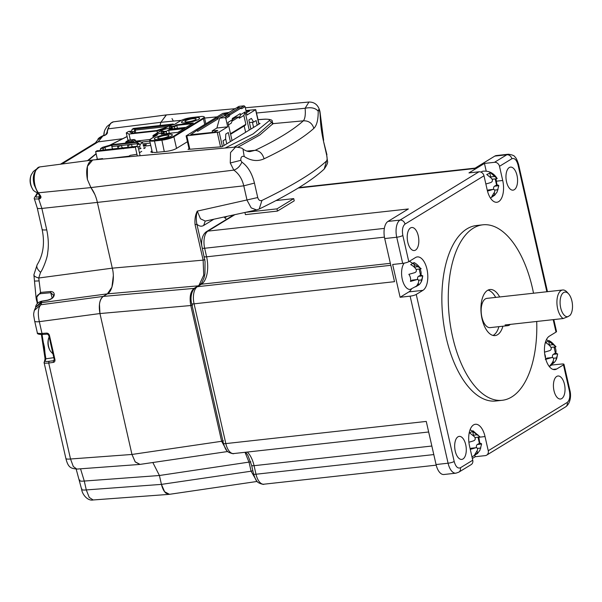 <?xml version="1.0" encoding="UTF-8"?>
<svg xmlns="http://www.w3.org/2000/svg" width="602" height="602" viewBox="0 0 602 602"><rect width="100%" height="100%" fill="white"/><g stroke="black" fill="none" stroke-linecap="round" stroke-linejoin="round"><path stroke-width="0.9" d="M226.442 219.414L224.275 216.961M256.52 113.01L305.131 108.262C305.658 114.598 305.056 118.79 303.34 120.829L273.007 123.643L259.763 135.051L238.031 147.144M273.075 123.35A12.048 2.363 -12.8 0 0 272.525 122.943A12.048 2.363 167.2 0 1 273.075 123.35M273.007 123.643L272.39 122.341M256.49 480.607L251.087 471.216L252.885 470.704M245.029 452.305L249.07 462.344L251.087 471.216L161.434 484.384C162.51 488.689 164.06 491.646 166.077 493.256L169.358 494.332L257.182 481.442M226.766 450.522L221.626 441.289L223.425 440.777M192.58 305.018L190.781 305.53C189.314 297.207 190.398 291.496 194.047 288.403L194.386 288.426M204.936 259.628L203.137 260.139L203.717 275.204L198.969 285.325M213.883 219.218L203.672 225.464C201.467 226.743 199.202 226.314 196.877 224.177L195.078 224.689C194.589 219.467 195.319 214.937 197.275 211.114C196.117 215.185 195.989 219.542 196.877 224.177L201.963 246.549M205.267 221.062L200.481 218.804L197.275 211.114L257.739 197.539C258.559 200.15 259.959 201.113 261.945 200.436C293.197 185.235 314.748 172.059 326.585 160.907L324.169 169.102C311.49 180.878 289.833 194.183 259.199 209.022L261.945 200.436M250.868 461.832L159.417 475.505L152.833 462.509L159.417 475.505L161.434 484.384L164.617 491.744L169.486 494.317M113.311 275.912L111.927 287.169L107.412 293.851L103.22 296.417C101.196 297.855 99.947 300.473 99.458 304.266L99.955 313.544L190.781 305.53L221.626 441.289L131.966 454.457L99.955 313.544L131.966 454.457L135.299 462.005L139.897 464.413L227.737 451.515M198.111 285.852L107.412 293.851C112.318 291.744 114.952 277.928 112.303 268.153L112.348 268.341M90.925 187.583L233.817 170.118L230.265 162.984L230.536 152.524L235.585 147.091L92.685 159.997L87.403 166.333L87.38 179.434L90.925 187.583C93.935 191.669 96.087 196.606 97.366 202.4L112.303 268.153L203.137 260.139L195.078 224.689M205.177 221.107L256.572 209.932L251.2 207.893L247.061 200.285L243.78 185.837L97.366 202.4L112.303 268.153L38.739 278.004C34.939 276.958 33.396 275.686 34.111 274.188M235.096 108.699L166.423 114.907L160.877 122.304L160.042 125.479M326.585 160.907C327.225 159.974 327.27 158.123 326.713 155.354L327.518 161.411C328.06 162.502 326.946 165.068 324.169 169.102M233.817 170.118C238.776 173.594 242.094 178.832 243.78 185.837L254.45 183.091C252.05 173.353 247.851 166.363 241.861 162.119C240.078 166.212 237.399 168.876 233.817 170.118M326.939 154.804L323.432 140.906C321.032 129.964 320.475 123.124 320.106 114.267L319.805 112.002C318.977 109.248 318.45 108.992 318.217 111.242C318.232 119.813 316.78 125.517 313.86 128.369C303.145 137.978 286.552 148.122 264.082 158.808C257.611 161.682 250.981 160.915 244.201 156.505L242.982 149.1C242.591 148.175 240.13 147.505 235.585 147.091L235.623 147.091M264.082 158.808C262.48 153.518 259.485 150.688 255.09 150.327L250.161 151.553M318.217 111.242C315.553 108.021 311.189 107.028 305.131 108.262L308.946 102.031L245.353 107.773M244.201 156.505C241.861 155.828 240.717 157.107 240.777 160.335L241.861 162.119M320.106 114.267L320.49 115.576M246.805 151.072L255.09 150.327C276.86 139.988 292.941 130.152 303.34 120.829C308.653 120.626 312.16 123.139 313.86 128.369M92.723 159.997L90.97 160.583C86.981 163.977 85.785 170.261 87.38 179.434L90.917 187.591L94.823 194.408M53.54 295.228L50.749 292.722L50.658 291.488L40.545 292.452L38.739 278.004L40.56 272.315C42.591 270.027 47.588 257.656 47.693 252.674C48.785 245.699 48.461 238.099 46.738 229.866L41.869 208.442L38.678 198.953L39.672 198.81C41.154 198.035 41.365 196.922 40.304 195.469L38.408 192.806L90.917 187.591M39.672 198.81L40.041 196.568L39.047 196.711L38.678 198.953L34.419 198.999L37.234 207.908L42.102 229.339A9.271 1.814 -12.8 0 0 46.738 229.866M37.806 303.039L37.181 300.722C37.128 297.824 35.405 295.311 40.635 293.663L50.749 292.722L52.186 298.103M195.161 287.718L194.047 288.403L103.22 296.417L40.823 304.77L34.329 310.459L35.699 307.298L41.749 302.64L107.412 293.851L103.22 296.417C99.578 299.533 98.487 305.244 99.955 313.544L39.318 321.664A9.271 1.814 167.2 0 1 34.683 321.129L37.316 332.748C36.97 333.944 38.784 334.516 42.757 334.441L41.997 333.448L39.318 321.664C37.61 313.476 38.114 307.84 40.823 304.77L41.749 302.64L41.546 301.316L47.046 300.398C51.494 299.457 53.902 297.584 54.27 294.762L54.263 294.498C54.097 292.617 52.893 291.616 50.658 291.488M65.889 458.272C65.829 459.04 67.371 459.281 70.517 458.995L131.966 454.457L135.149 461.817L140.025 464.39M81.857 488.862C81.172 489.893 82.647 490.246 86.289 489.923L84.272 481.051L159.417 475.505L161.434 484.384L86.289 489.923L89.224 497.387L93.137 499.969L169.004 494.37M173.368 121.092L171.984 118.556M166.272 114.922L160.885 122.304L181.277 120.325M39.506 194.589L40.304 195.469M107.893 129.648L106.923 133.358M122.289 138.761L98.118 141.876L102.98 135.879L103.98 135.713C106.2 134.878 107.374 133.757 107.495 132.35M79.84 479.99C79.155 481.021 80.63 481.374 84.272 481.051L80.54 468.8M41.357 334.501L44.45 347.068L45.248 355.902L44.939 359.575L45.887 358.792L45.142 360.869C45.105 361.486 46.407 361.629 49.04 361.305L48.717 363.021L70.517 458.995L73.309 466.505L76.808 469.078L139.536 464.451M45.142 360.869L44.119 362.479C43.63 363.149 45.158 363.33 48.717 363.021L53.217 362.419C54.579 362.178 55.143 361.215 54.925 359.522L49.477 335.525C48.995 333.944 48.025 333.139 46.557 333.109L41.997 333.448C38.4 333.561 36.842 333.26 37.324 332.552M46.557 333.109L48.777 335.449L54.233 359.439L53.548 360.703L54.142 360.342M40.025 196.553L37.648 192.535M38.904 196.734L36.195 197.185L36.067 195.853A15.562 7.66 83.7 0 0 37.64 193.212M103.98 135.713L104.327 135.367C105.087 135.42 105.914 134.562 106.802 132.801L107.735 129.234L110.52 123.357L113.462 121.837L166.212 114.929M102.98 135.879L97.923 139.694C97.72 138.701 99.518 137.309 103.326 135.533L102.98 135.879M53.217 362.419L53.548 360.703L49.04 361.305M36.481 300.353L37.181 300.722L36.481 300.353L36.09 297.96L40.545 292.452L40.635 293.663M53.548 295.499L53.458 294.822M53.578 295.605L54.263 294.498M54.27 294.762L53.578 295.883L53.533 295.364M47.046 300.398L47.287 300.232C51.26 299.224 53.337 297.689 53.533 295.642M35.699 307.298L41.801 301.166M38.739 280.908L34.57 281.104M40.56 272.315C37.158 269.229 36.067 266.641 37.286 264.549L37.158 264.722C43.299 254.849 44.947 243.05 42.102 229.339M53.826 357.678L45.887 358.792L42.042 334.486M37.204 193.031L35.465 196.169A1.392 1.099 40.5 0 1 36.067 195.853M45.142 359.243L41.403 334.501M187.448 141.718L176.16 148.619C173.602 149.981 170.133 150.914 165.761 151.441L154.91 152.494L150.771 152.005L151.975 150.801M225.14 148.032L253.111 133.907L269.395 120.573C269.959 119.52 268.432 119.068 264.79 119.234L258.032 119.685M127.12 136.579L110.091 145.172M96.162 153.856L88.095 160.599M143.773 147.851L145.421 147.671L143.938 148.581M141.733 151.335L139.431 152.75M136.932 154.27L130.228 155.354L128.805 156.227L108.541 158.567M102.716 159.094L102.611 158.589L101.633 159.191M102.611 158.589L96.613 159.342L97.306 158.92M150.056 139.461L135.646 141.154M258.913 123.53L260.064 123.455L221.935 146.768L188.012 149.386L189.043 148.754M150.756 145.428L143.404 146.241M141.169 142.125L149.785 141.131M264.79 119.234L265.068 119.143C270.441 119.196 272.834 120.061 272.255 121.747L257.664 134.57L233.96 147.242M229.046 112.401L222.725 113.417L186.116 135.879L219.143 132.071L222.416 146.474M246.135 111.197L249.574 110.971L246.466 112.679M245.977 110.527L255.745 109.609L247.001 115.035L245.089 106.614L244.088 105.817L238.874 106.396L237.203 107.419L238.407 107.284L237.639 107.75M227.684 113.236L224.569 113.891L216.878 118.195L218.12 118.85L197.689 131.341L196.929 130.393L197.689 131.341L196.929 130.393L190.691 134.697L213.86 132.29L217.736 130.446L212.197 130.897L216.908 128.015L227.729 126.819L219.143 132.071M212.197 130.897L212.544 132.432M234.547 117.104L234.705 118.127M245.089 106.614L241.65 108.721L240.544 108.383L229.964 114.862L229.264 116.291L225.818 118.398L227.729 126.819M250.906 129.054L248.844 119.964L251.38 118.413L253.592 122.108L256.128 120.558L257.189 125.208M224.094 145.451L223.033 140.793L225.569 139.243L225.773 134.073L228.308 132.523L230.378 141.605M232.048 140.582L227.932 122.447L232.538 119.632L232.282 118.489L240.243 113.62L240.499 114.764L245.112 111.942L249.228 130.077M216.908 128.015L219.602 118.18L224.817 117.601L225.818 118.398M225.238 115.336L219.602 118.18M237.09 107.811L237.203 107.419M229.264 116.291L228.166 115.554L224.817 117.601M240.544 108.383L239.634 107.532L228.865 114.117L228.166 115.554L224.96 115.908L225.66 114.47L228.865 114.117L229.964 114.862M241.65 108.721L239.634 107.532L236.428 107.886L225.66 114.47M240.74 107.871L244.088 105.817M249.333 122.123L249.589 122.552L253.592 122.108M253.585 127.413L252.404 122.236M226.766 143.818L225.592 138.648M240.499 114.764L239.242 118.27L243.855 115.456L245.112 111.942M239.242 118.27L238.941 116.938L231.981 121.198M238.941 116.938L236.135 117.255L235.909 116.269M228.482 124.855L231.281 123.139L232.538 119.632M245.624 132.282L244.179 125.953M230.611 134.254L245.262 125.291L245.864 124.313L243.855 115.456M236.135 117.255L232.507 119.474M230.491 133.719L245.864 124.313M171.337 136.014A9.271 1.814 -12.8 0 0 172.353 134.848A9.271 1.814 -12.8 0 0 165.279 134.652A9.271 1.814 -12.8 0 0 155.301 137.783A9.271 1.814 -12.8 0 0 154.278 138.949A9.271 1.814 -12.8 0 0 161.359 139.145A9.271 1.814 -12.8 0 0 171.337 136.014A9.271 1.814 167.2 0 1 161.359 139.145A9.271 1.814 167.2 0 1 154.278 138.949A9.271 1.814 167.2 0 1 155.301 137.783A9.271 1.814 167.2 0 1 165.279 134.652A9.271 1.814 167.2 0 1 172.353 134.848A9.271 1.814 167.2 0 1 171.337 136.014M198.57 119.354A9.271 1.814 -12.8 0 0 199.586 118.188A9.271 1.814 -12.8 0 0 192.512 118A9.271 1.814 -12.8 0 0 182.534 121.13A9.271 1.814 -12.8 0 0 181.511 122.296A9.271 1.814 -12.8 0 0 188.592 122.484A9.271 1.814 -12.8 0 0 198.57 119.354A9.271 1.814 167.2 0 1 188.592 122.484A9.271 1.814 167.2 0 1 181.511 122.296A9.271 1.814 167.2 0 1 182.534 121.13A9.271 1.814 167.2 0 1 192.512 118A9.271 1.814 167.2 0 1 199.586 118.188A9.271 1.814 167.2 0 1 198.57 119.354M173.873 124.825L180.48 120.776C183.362 119.256 187.23 118.165 192.076 117.503L201.79 116.427A9.271 1.814 167.2 0 1 204.349 117.089A9.271 1.814 167.2 0 1 204.236 117.495L203.431 118.699L204.725 124.418M168.229 128.354L171.638 127.79L169.335 129.204L186.168 127.338L193.295 122.981L176.461 124.847L174.151 126.254L171.103 126.593L171.698 126.232L169.365 125.645L162.54 129.821L168.229 128.354M169.245 133.29L168.688 129.799L166.265 131.424L166.686 133.576M160.719 133.155L163.473 132.786L161.163 134.201L178.004 132.335L185.123 127.978L168.688 129.799M161.426 133.004L161.193 130.642L154.375 134.818L160.824 133.08A0.467 0.391 -121.4 0 0 160.621 133.177M171.149 127.835L171.103 126.593M176.461 124.847L176.747 125.374L174.445 126.781L174.151 126.254M192.896 123.237L193.295 122.981L192.896 123.237M169.794 129.212L169.335 129.204L169.794 129.212M172.526 128.836L171.638 127.79L172.104 127.797M169.591 128.008L169.365 125.645M169.869 125.269L173.978 124.757M153.254 137.406L153.021 135.57L169.975 125.193M153.021 135.57L157.468 134.871L150.967 138.836C149.04 140.251 150.252 140.785 154.594 140.432L161.795 139.634C166.641 138.972 170.509 137.881 173.391 136.361L204.236 117.495M184.724 128.234L185.123 127.978L184.724 128.234M161.629 134.208L161.163 134.201L161.629 134.208M164.354 133.832L163.473 132.786L163.932 132.794M166.385 131.206L163.338 131.545L163.759 131.281L161.193 130.642M192.098 123.673L176.747 125.374L177.417 128.294M170.998 127.165L174.445 126.781L174.851 128.58M193.167 118.639A5.794 1.136 167.2 0 1 196.199 118.963A5.794 1.136 167.2 0 1 193.588 120.566A5.794 1.136 167.2 0 1 187.929 121.845A5.794 1.136 167.2 0 1 184.904 121.529A5.794 1.136 167.2 0 1 187.515 119.926A5.794 1.136 167.2 0 1 193.167 118.639M165.934 135.299A5.794 1.136 167.2 0 1 168.966 135.616A5.794 1.136 167.2 0 1 166.355 137.218A5.794 1.136 167.2 0 1 160.696 138.498A5.794 1.136 167.2 0 1 157.671 138.182A5.794 1.136 167.2 0 1 160.282 136.579A5.794 1.136 167.2 0 1 165.934 135.299M102.889 150.327L103.409 148.258L104.966 147.302L105.583 150.026M104.966 147.302L112.145 145.105L137.482 142.305L136.955 142.621L139.039 143.539L137.482 144.488L140.289 144.179L142.614 142.757L139.89 141.568L111.927 144.653L102.769 147.242L100.602 148.566L103.409 148.258M100.105 150.545L100.602 148.566M140.289 144.179L139.694 146.564L140.198 148.777L141.034 148.265M137.482 144.488L136.985 146.474M139.694 146.564L137.406 146.813M132.079 146.67L131.552 144.36L137.203 143.735L136.955 142.621M111.618 145.428L111.874 146.534L112.145 145.105M112.378 148.754L111.874 146.534L117.525 145.91L118.142 148.641M122.055 147.776L121.529 145.466L117.525 145.91L118.06 146.579L121.529 145.466L127.549 144.796L128.166 147.528M128.083 145.473L131.552 144.36L127.549 144.796L128.542 147.49M138.565 148.957L140.198 148.777M137.429 144.713L137.203 143.735M118.519 148.596L118.06 146.579M137.324 155.963L135.33 147.212L95.643 151.599L97.381 159.244M140.1 155.715L138.234 147.505L136.797 146.316L135.33 147.212M95.643 151.599L97.11 150.703L100.195 150.62M136.797 146.316L99.917 150.395M133.546 147.648L132.47 146.564L132.109 147.099M131.492 147.166L132.47 146.564M123.523 148.754L122.447 147.671L121.506 148.265L122.627 147.61L122.101 148.16M113.244 149.183A1.595 0.79 83.7 0 0 112.604 148.717A1.595 0.79 83.7 0 0 112.423 148.784L112.1 149.206A1.595 0.79 83.7 0 0 112.062 149.311M166.558 127.248L156.753 130.514L131.417 133.32L131.936 132.997L129.851 132.086L131.409 131.131L128.602 131.447L126.277 132.869L129.001 134.058L130.341 139.935M157.4 132.846L156.971 130.965L129.001 134.058M156.971 130.965L163.488 129.121M128.008 140.477L126.277 132.869M131.409 131.131L133.004 133.14M131.597 131.289L132.094 129.31L133.561 128.414L173.248 124.02L173.421 124.802M173.248 124.02L171.766 124.983M132.094 129.31L171.781 124.923M132.079 131.688L134.291 131.439L134.901 129.001M134.291 131.439L134.63 132.959M168.974 125.231L168.816 125.863M135.427 128.677L135.157 130.107L167.785 126.495M135.157 130.107L135.774 132.839M143.81 146.196L146.361 144.63L143.125 144.992M135.841 142.012L135.405 140.1L133.983 139.559L131.68 140.966L132.259 142.019L135.405 140.1M125.449 143.163L126.382 141.553L128.685 140.146L128.504 140.86L128.685 140.146L134.261 139.498L128.602 140.131M132.35 142.396L132.259 142.019L125.359 142.779M128.557 140.146L125.946 141.741L131.68 140.966M104.041 135.42A9.745 4.793 -96.3 0 1 104.883 129.942A15.291 15.291 0 0 0 103.83 135.45M30.311 180.675A9.745 4.793 -96.3 0 1 31.146 175.039A15.291 15.291 0 0 0 32.711 189.163L32.711 189.163A9.745 4.793 -96.3 0 1 30.311 180.675M48.16 342.854A9.745 4.793 -96.3 0 1 49.003 337.225A15.291 15.291 0 0 0 50.56 351.35L50.56 351.35A9.745 4.793 -96.3 0 1 48.16 342.854M420 268.996A8.097 6.863 58.6 0 1 420.933 275.024L422.77 275.874L422.002 279.87A13.635 11.566 58.6 0 1 421.046 282.195A13.635 11.566 58.6 0 1 419.09 284.738L410.225 289.419A14.132 6.961 -96.3 0 1 402.279 279.283A14.132 6.961 -96.3 0 1 404.19 263.142M418.277 283.023L418.676 284.784L419.09 284.738L415.734 286.785A13.635 11.566 -121.4 0 0 418.653 281.924C419.015 280.013 418.285 279.275 416.486 279.719L410.466 281.427A8.097 6.863 -121.4 0 0 408.856 274.339L414.876 272.623C416.584 271.795 416.84 270.464 415.636 268.627A13.635 11.566 -121.4 0 0 410.699 264.632L414.056 262.585A13.635 11.566 58.6 0 1 418.984 266.581L420.301 268.138M416.095 269.335A3.243 1.595 83.7 0 0 416.471 269.387L421.159 268.785M420.933 275.024L418.428 276.356L422.77 275.874L421.046 282.195M412.144 280.193A3.243 1.595 83.7 0 1 412.49 280.073L417.156 279.554L412.144 280.193L410.511 281.194M418.676 284.784L416.245 286.266M418.428 276.356A3.243 1.595 83.7 0 0 417.54 279.546M419.165 269.086L420.527 275.069M413.747 263.089L414.65 267.055A3.243 1.595 83.7 0 0 414.838 267.717M544.517 352.155L549.739 350.627C551.447 349.8 551.703 348.468 550.499 346.632A13.635 11.566 -121.4 0 0 545.57 342.636L548.919 340.582A13.635 11.566 58.6 0 1 553.855 344.577L556.022 346.782L546.473 339.551M554.863 347A8.097 6.863 58.6 0 1 555.804 353.028L557.648 354.142L555.909 360.199A13.635 11.566 58.6 0 1 553.953 362.735L549.159 366.34M554.028 347.091L555.39 353.073L553.298 354.352L557.633 353.871L556.873 357.874A13.635 11.566 58.6 0 1 555.909 360.199M553.14 361.019L553.539 362.78L553.953 362.735L550.604 364.789A13.635 11.566 -121.4 0 0 553.524 359.921C553.878 358.017 553.155 357.279 551.349 357.716L545.329 359.432M547.007 358.198A3.243 1.595 83.7 0 1 547.361 358.077L552.026 357.558L547.007 358.198L545.705 358.995M545.502 358.235A8.097 6.863 -121.4 0 0 544.705 354.029M550.958 347.339A3.243 1.595 83.7 0 0 551.334 347.384L556.022 346.782M555.39 353.073L555.804 353.028M548.61 341.093L549.513 345.059A3.243 1.595 83.7 0 0 549.709 345.721M553.539 362.78L551.116 364.27M553.298 354.352A3.243 1.595 83.7 0 0 552.403 357.55M481.043 172.134A14.132 6.961 -96.3 0 1 481.623 171.713A14.132 6.961 -96.3 0 1 483.143 171.179C489.155 170.727 493.821 173.173 497.139 178.523A13.635 2.671 -12.8 0 0 496.326 177.989M485.852 183.956A13.635 2.671 -12.8 0 0 490.901 182.481C492.609 181.646 492.865 180.314 491.661 178.478L486.732 174.482A8.097 1.588 -12.8 0 0 490.081 172.435L497.184 178.636A13.635 2.671 -12.8 0 0 497.139 178.523M492.12 179.193A3.243 1.595 83.7 0 0 492.496 179.238L497.184 178.636M496.025 178.847L496.966 184.874A13.635 2.671 167.2 0 1 498.795 185.725L497.071 192.053L495.115 194.589A8.097 1.588 167.2 0 1 494.874 195.025A8.097 1.588 167.2 0 1 491.759 196.636L494.678 191.775C495.04 189.863 494.317 189.133 492.511 189.57A13.635 2.671 167.2 0 1 487.485 191.045M496.966 184.874L494.453 186.206L498.795 185.725L497.071 192.053M488.169 190.051A3.243 1.595 83.7 0 1 488.515 189.923L493.181 189.412L487.357 190.548M495.115 194.589L492.278 196.117M494.302 192.873L494.701 194.634M494.453 186.206A3.243 1.595 83.7 0 0 493.565 189.404M495.19 178.937L496.552 184.927M489.772 172.94L490.675 176.913A3.243 1.595 83.7 0 0 490.863 177.575M478.838 437.142L479.779 443.177A13.635 2.671 167.2 0 1 481.608 444.02L479.884 450.349L477.928 452.885A8.097 1.588 167.2 0 1 477.695 453.321A8.097 1.588 167.2 0 1 474.579 454.939L477.491 450.07C477.853 448.166 477.13 447.429 475.324 447.865A13.635 2.671 167.2 0 1 470.275 449.348M470.982 448.347A3.243 1.595 83.7 0 1 471.336 448.227L475.994 447.707L470.162 448.844M468.883 442.199A13.635 2.671 -12.8 0 0 473.714 440.777C475.422 439.949 475.678 438.617 474.474 436.781L469.545 432.778A8.097 1.588 -12.8 0 0 472.894 430.731L479.997 436.932A13.635 2.671 -12.8 0 0 479.952 436.819L470.117 429.632M474.933 437.488A3.243 1.595 83.7 0 0 475.309 437.534L479.997 436.932M479.779 443.177L477.266 444.502L481.608 444.02L479.884 450.349M477.928 452.885L475.091 454.412M477.115 451.169L477.514 452.93M477.266 444.502A3.243 1.595 83.7 0 0 476.378 447.7M478.003 437.24L479.365 443.222M472.585 431.235L473.488 435.208A3.243 1.595 83.7 0 0 473.676 435.871M553.99 390.706A11.581 5.704 -96.3 0 1 557.949 375.994A11.581 5.704 -96.3 0 1 564.465 384.302A11.581 5.704 -96.3 0 1 560.5 399.021A11.581 5.704 -96.3 0 1 553.99 390.706M506.53 181.834A11.581 5.704 -96.3 0 1 510.496 167.115A11.581 5.704 -96.3 0 1 517.005 175.43A11.581 5.704 -96.3 0 1 513.039 190.149A11.581 5.704 -96.3 0 1 506.53 181.834M407.787 242.222A11.581 5.704 -96.3 0 1 411.745 227.511A11.581 5.704 -96.3 0 1 418.262 235.818A11.581 5.704 -96.3 0 1 414.296 250.537A11.581 5.704 -96.3 0 1 407.787 242.222M223.41 443.335L191.654 303.581A4.635 0.911 -12.8 0 0 194.077 303.837L225.833 443.591A13.899 6.848 -96.3 0 0 233.644 453.562C234.321 454.344 227.232 452.411 226.984 450.763C226.066 450.334 224.877 447.858 223.41 443.335A4.635 0.911 -12.8 0 0 225.833 443.591L426.261 421.423L436.059 464.541L448.084 463.209L410.135 296.161L400.112 297.268L392.662 264.481L402.685 263.375A4.635 0.911 -12.8 0 0 408.788 261.652L415.493 257.551A17.142 8.443 -96.3 0 1 417.329 256.903A17.142 8.443 -96.3 0 1 426.961 269.207A17.142 8.443 -96.3 0 1 422.935 290.337L408.908 291.887A17.142 8.443 83.7 0 0 411.354 289.246M455.24 451.101A11.581 5.704 -96.3 0 1 459.206 436.382A11.581 5.704 -96.3 0 1 465.715 444.697A11.581 5.704 -96.3 0 1 461.749 459.409A11.581 5.704 -96.3 0 1 455.24 451.101M536.721 321.468A88.268 43.464 -96.3 0 1 502.241 400.292L495.822 401A88.268 43.464 -96.3 0 1 446.217 337.669A88.268 43.464 -96.3 0 1 476.423 225.532L482.834 224.817A88.268 43.464 -96.3 0 1 532.446 288.147A88.268 43.464 -96.3 0 1 533.515 293.219M502.241 400.292A88.268 43.464 -96.3 0 1 452.629 336.962A88.268 43.464 -96.3 0 1 482.834 224.817M495.672 297.411A23.169 11.408 83.7 0 0 488.026 290.111M502.911 326.209A23.169 11.408 -96.3 0 1 495.085 335.585A23.169 11.408 -96.3 0 1 482.067 318.962A23.169 11.408 -96.3 0 1 489.99 289.524A23.169 11.408 -96.3 0 1 499.683 296.967M510.278 324.388A14.711 7.247 -96.3 0 1 507.787 325.674L490.148 327.623A14.711 7.247 -96.3 0 1 481.878 317.066A14.711 7.247 -96.3 0 1 486.913 298.374L562.674 289.998A14.711 7.247 -96.3 0 1 567.031 292.113L568.604 293.859A12.394 6.103 -96.3 0 1 571.9 300.97A12.394 6.103 -96.3 0 1 570.854 314.176A12.394 6.103 -96.3 0 1 570.019 315.373L567.859 316.69A12.394 6.103 -96.3 0 1 560.093 301.594A12.394 6.103 -96.3 0 1 568.604 293.859M507.787 325.674A14.711 7.247 -96.3 0 1 505.07 324.967L563.194 318.541A14.711 7.247 -96.3 0 1 557.64 308.691A14.711 7.247 -96.3 0 1 562.674 289.998M551.5 365.045L561.546 364.044A4.635 0.911 167.2 0 1 563.969 364.3A4.635 0.911 167.2 0 1 563.464 364.88L569.402 391.022A4.635 0.911 -12.8 0 0 569.913 390.442C571.336 395.642 570.485 403.543 565.632 406.847A4.635 3.928 -121.4 0 0 567.227 402.445L488.252 450.747L485.031 436.563L478.891 437.248M191.654 303.581C190.224 298.381 191.082 290.48 195.936 287.177L199.977 284.708L201.753 282.91L204.078 277.733L204.936 273.782L205.049 261.584L202.242 248.001C200.812 242.802 201.67 234.9 206.524 231.597A4.635 3.928 58.6 0 1 207.931 231.123L408.367 208.962L387.981 221.423L400.006 220.091L478.981 171.796L468.958 172.902L484.459 163.428L494.483 162.314A4.635 3.928 58.6 0 1 499.494 166.302L511.858 158.747A4.635 3.928 -121.4 0 0 506.839 154.759L494.814 156.091L474.436 168.552L298.201 188.042M275.927 200.586L293.738 198.615L294.243 200.827L277.484 211.076L245.413 214.628L244.924 212.468M387.981 221.423A13.899 6.848 83.7 0 0 384.716 238.558L394.513 281.676L194.077 303.837A13.899 6.848 -96.3 0 1 197.343 286.702L201.384 284.227A22.244 10.949 83.7 0 0 206.606 256.813L204.665 248.257A13.899 6.848 -96.3 0 1 207.931 231.123L234.855 214.658M565.632 406.847L486.657 455.142A4.635 3.928 -121.4 0 1 485.25 455.616L475.226 456.73L472.352 458.483M551.522 365.151L549.295 366.513M552.982 369.395L556.76 368.981L563.464 364.88M553.81 319.579L556.519 331.506A4.635 0.911 167.2 0 1 556.015 332.093L549.31 336.194A17.142 8.443 -96.3 0 0 544.908 355.436A17.142 8.443 -96.3 0 0 554.916 369.628A17.142 8.443 -96.3 0 0 556.76 368.981M494.483 162.314L506.839 154.759A13.899 6.848 -96.3 0 1 508.336 154.232L496.304 155.564A13.899 6.848 83.7 0 0 494.814 156.091M478.981 171.796A4.635 3.928 58.6 0 1 483.993 175.784L487.214 189.961A17.142 8.443 -96.3 0 0 496.853 202.264A17.142 8.443 -96.3 0 0 502.715 180.487L499.494 166.302M484.459 163.428L486.22 171.171M277.484 211.076L276.98 208.864L245.473 212.348M293.738 198.615L276.98 208.864M408.908 291.887L400.112 297.268M410.135 296.161A4.635 0.911 -12.8 0 0 416.238 294.438L422.935 290.337M436.059 464.541A13.899 6.848 83.7 0 0 443.87 474.511L455.895 473.18A13.899 6.848 -96.3 0 1 448.084 463.209A4.635 0.911 167.2 0 0 454.186 461.486L416.238 294.438M474.955 455.533L475.226 456.73M486.657 455.142A4.635 3.928 -121.4 0 0 488.252 450.747M458.799 472.179L471.155 464.624A4.635 3.928 -121.4 0 0 472.751 460.221L460.387 467.784A4.635 3.928 58.6 0 1 458.799 472.179L455.895 473.18M485.031 436.563A17.142 8.443 -96.3 0 0 475.392 424.267A17.142 8.443 -96.3 0 0 469.53 446.044L472.751 460.221M493.038 335.442A23.169 11.408 83.7 0 0 498.907 326.653M563.194 318.541L567.859 316.69M570.854 314.176L570.019 315.373M121.664 148.25C122.936 147.52 122.951 147.482 121.709 148.145M203.672 225.464L205.199 221.107M323.432 140.906L326.713 155.354M257.739 197.539L254.45 183.091M204.567 118.067L217.111 116.848M240.777 160.335L230.265 162.984M308.946 102.031C314.711 101.979 318.383 105.154 319.955 111.536L319.805 112.002M227.135 216.336L224.659 217.849M226.164 219.369L226.623 219.301M39.724 166.927C33.832 170.539 31.996 176.536 34.216 184.912L37.64 192.535L38.408 192.806A14.222 7.006 -96.3 0 1 34.924 184.987A14.222 7.006 -96.3 0 1 38.265 167.454A14.222 7.006 -96.3 0 1 39.724 166.927L92.535 160.012M160.885 122.304L108.42 128.82A14.222 7.006 -96.3 0 1 113.462 121.837M37.234 207.908A9.271 1.814 167.2 0 0 41.869 208.435L97.366 202.4M49.477 335.525L48.928 335.269M54.383 359.266L54.925 359.522L54.383 359.266M97.915 139.702L95.44 142.817L98.118 141.876L61.901 164.022M39.047 196.711L39.958 196.568M44.939 359.575L44.112 362.652L65.881 458.461C68.312 468.529 71.63 468.303 76.808 469.078M272.473 124.343L272.029 122.409L269.395 120.573M151.636 151.004L151.967 152.547M189.863 149.228L186.846 135.962M216.878 118.195L196.929 130.393M220.558 146.865L217.314 132.59M258.868 124.185L255.594 109.782M224.569 113.891L224.937 115.524M218.12 118.85L218.157 117.811M248.844 110.896L248.965 111.423M226.525 113.944L226.397 113.379M217.006 130.371L217.126 130.897M176.536 148.393L173.895 136.759L203.431 118.699M157.047 152.283L154.488 141.003L161.682 140.206A9.271 1.814 -12.8 0 0 173.895 136.759A0.467 0.391 -121.4 0 0 173.391 136.361M161.795 139.634L164.271 151.576M172.353 128.06L170.765 129.031M169.2 126.254L171.013 126.706M152.916 135.932L156.272 135.563M157.25 134.968L150.824 138.881L149.635 140.499A9.271 1.814 -12.8 0 0 154.488 141.003L154.594 140.432M163.338 131.545L163.037 132.034A0.467 0.391 58.6 0 1 163.338 131.545M166.272 131.778L163.225 132.116L163.383 132.786M168.583 130.371L183.934 128.67M164.18 133.057L162.6 134.028M163.609 132.764L160.2 133.313M161.027 131.251L163.037 131.755M163.21 132.801L163.059 132.116M150.214 143.05L142.87 143.863L150.222 143.05M143.186 145.263L145.767 144.977M422.002 279.87L418.623 280.246M418.984 266.581L414.65 267.055M553.855 344.577L549.513 345.059M556.873 357.874L553.486 358.25M498.035 189.72L494.648 190.097M495.01 176.431L490.675 176.913M480.847 448.023L477.461 448.392M477.822 434.727L473.488 435.208M202.242 248.001A4.635 0.911 -12.8 0 0 204.665 248.257L384.354 228.391M204.183 256.557A4.635 0.911 -12.8 0 0 206.606 256.813L384.437 237.15M199.977 284.708A4.635 3.928 58.6 0 1 201.384 284.227L390.344 263.33M195.936 287.177A4.635 3.928 58.6 0 1 197.343 286.702L390.796 265.309M436.202 465.15L263.819 484.211C264.496 484.994 257.408 483.06 257.159 481.412C256.241 480.983 255.052 478.5 253.585 473.985L251.644 465.429A4.635 0.911 -12.8 0 0 254.067 465.685A22.244 10.949 83.7 0 0 247.294 452.049M253.585 473.985A4.635 0.911 -12.8 0 0 256.008 474.233L254.067 465.685L431.852 446.022M263.819 484.211A13.899 6.848 -96.3 0 1 256.008 474.233L433.794 454.578M402.685 263.375L396.741 237.233L384.716 238.558M546.849 291.752L518.059 165.046A4.635 0.911 -12.8 0 0 518.57 164.459L547.474 291.677M553.185 319.647L556.015 332.093M483.993 175.784L405.026 224.079A4.635 3.928 -121.4 0 0 400.006 220.091A13.899 6.848 -96.3 0 0 396.741 237.233A4.635 0.911 167.2 0 0 402.843 235.502L408.788 261.652M496.906 181.127L502.715 180.487M569.402 391.022C570.35 396.53 569.62 400.338 567.227 402.445M518.059 165.046C516.584 159.854 514.514 157.754 511.858 158.747M405.026 224.079C402.618 226.186 401.895 229.994 402.843 235.502M454.186 461.486C455.669 466.678 457.731 468.777 460.387 467.784M259.199 209.022L256.572 209.932M319.955 111.536L323.65 140.356M250.455 151.531L250.455 151.531C248.4 151.824 245.909 151.019 242.982 149.1M224.591 217.721L226.691 216.434M104.327 135.367L103.326 135.533M76.168 469.101L81.654 489.396C82.196 494.347 87.659 501.18 93.137 499.969M42.757 334.441L47.325 334.11M34.329 310.459C33.441 315.027 33.313 313.213 34.683 321.129M35.653 306.99C35.48 306.102 37.038 302.196 41.779 301.166L47.287 300.232M37.309 303.551L36.09 297.96L33.893 274.805L37.158 264.722M35.465 196.169C34.276 197.644 33.93 198.585 34.419 198.999M36.376 197.163L38.972 196.719M60.441 164.218L95.44 142.817M258.017 119.617L265.068 119.143M127.105 136.496L109.534 145.33M96.109 153.63L87.486 160.674M272.255 121.747L272.766 123.997M189.163 149.288L186.116 135.879M259.033 124.08L255.745 109.609M205.854 123.734L204.349 117.089M201.55 116.442L192.121 117.488C187.207 118.15 183.271 119.264 180.337 120.829L173.925 124.749L169.937 125.186M169.478 129.174L186.131 127.331L193.076 123.079M168.643 128.113L171.781 127.767M168.251 128.339L162.6 129.799M169.915 125.193L153.209 135.412M161.306 134.171L177.959 132.327L184.904 128.075M160.185 133.305L154.428 134.795M163.15 132.809L163.586 131.356M152.381 152.584L149.635 140.499M112.604 148.717L111.453 149.379M143.765 146.203L146.256 144.683M109.654 124.403L106.99 126.495L104.883 129.942M35.917 169.501L33.253 171.593L31.146 175.039M32.711 189.163C32.801 190.307 34.924 191.805 39.092 193.656M50.56 351.35L52.984 353.968M409.42 261.26L421.114 268.665M490.487 198.118L494.874 195.025M471.998 456.926L477.695 453.321M206.524 231.597L233.877 214.869M251.644 465.429L247.956 455.481L245.699 452.23M475.151 168.116L298.916 187.606M233.644 453.562L428.662 431.995M563.969 364.3L569.913 390.442M518.57 164.459C517.133 160.004 515.952 157.536 515.026 157.069C514.605 155.737 512.37 154.789 508.336 154.232"/></g></svg>
